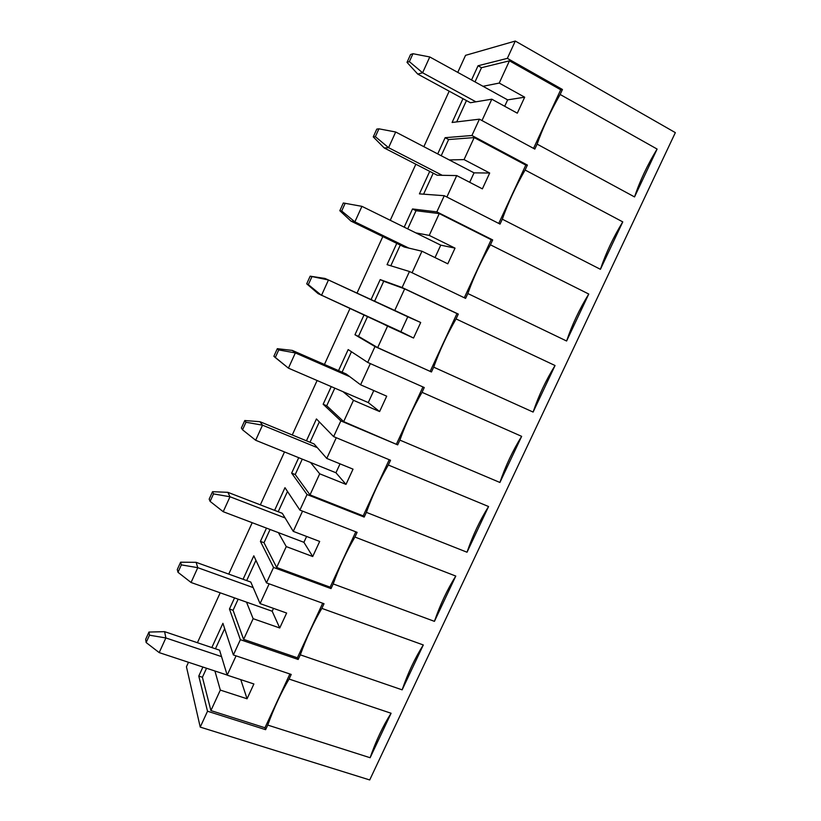 <?xml version="1.0" encoding="UTF-8"?>
<svg xmlns="http://www.w3.org/2000/svg" width="821" height="821" viewBox="0 0 821 821"><rect width="100%" height="100%" fill="white"/><g stroke="black" fill="none" stroke-linecap="round" stroke-linejoin="round"><path stroke-width="1.23" d="M475.903 101.814L422.599 72.771L417.756 74.095L470.412 102.728L417.756 74.095L422.599 72.771L475.903 101.814M429.783 56.957L507.645 99.875L429.783 56.957L422.599 72.771L429.783 56.957L412.953 53.714L410.572 54.514L407.011 62.375L409.361 61.637L412.953 53.714L409.361 61.637L422.599 72.771L409.361 61.637L407.011 62.375L417.756 74.095L407.011 62.375L410.572 54.514L412.953 53.714L429.783 56.957M442.211 175.304L388.579 147.677L384.218 147.954L437.203 175.212L384.218 147.954L388.579 147.677L442.211 175.304M395.691 132.007L474.045 172.851L395.691 132.007L388.579 147.677L395.691 132.007L378.912 128.825L376.788 129.102L373.257 136.891L375.361 136.676L378.912 128.825L375.361 136.676L388.579 147.677L375.361 136.676L373.257 136.891L384.218 147.954L373.257 136.891L376.788 129.102L378.912 128.825L395.691 132.007M408.827 248.106L354.877 221.865L350.998 221.126L404.291 247.029L350.998 221.126L354.877 221.865L408.827 248.106M361.928 206.348L440.754 245.151L361.928 206.348L354.877 221.865L361.928 206.348L343.322 202.992L339.822 210.71L341.68 211.007L345.2 203.228L341.68 211.007L354.877 221.865L341.68 211.007L339.822 210.71L350.998 221.126L339.822 210.71L343.322 202.992L361.928 206.348M400.884 331.735L318.096 293.62L413.538 338.036L400.884 331.735L407.77 316.783L328.472 279.982L394.747 310.461L420.701 322.509L407.77 316.783L400.884 331.735M324.983 278.452L328.472 279.982L321.493 295.355L328.472 279.982L310.164 276.184L306.705 283.83L308.327 284.63L311.816 276.934L308.327 284.63L321.493 295.355L306.705 283.83L318.096 293.62L306.705 283.83L310.164 276.184L328.472 279.982L324.983 278.452L310.164 276.184L324.983 278.452M368.26 402.567L288.428 368.147L368.26 402.567L379.61 411.557L368.26 402.567L373.791 390.56L368.26 402.567M346.144 373.945L292.307 350.413L295.344 352.917L349.849 376.726L295.344 352.917L288.428 368.147L295.344 352.917L278.73 349.931L277.324 348.689L273.886 356.263L275.281 357.556L278.73 349.931L275.281 357.556L288.428 368.147L273.886 356.263L277.324 348.689L278.73 349.931L295.344 352.917L292.307 350.413L346.144 373.945L360.593 384.803L346.144 373.945M292.307 350.413L277.324 348.689L292.307 350.413M335.943 472.763L255.659 440.261L335.943 472.763L346 484.39L335.943 472.763L340.038 463.855L335.943 472.763M314.074 443.945L259.949 421.696L262.515 425.175L317.327 447.661L262.515 425.175L255.659 440.261L262.515 425.175L245.961 422.251L244.781 420.526L241.384 428.028L242.544 429.804L245.961 422.251L242.544 429.804L255.659 440.261L242.544 429.804L241.384 428.028L244.781 420.526L245.961 422.251L262.515 425.175L259.949 421.696L314.074 443.945L326.768 458.436L314.074 443.945M259.949 421.696L244.781 420.526L259.949 421.696M303.914 542.312L223.209 511.709L303.914 542.312L312.709 556.525L303.914 542.312L306.613 536.452L303.914 542.312M282.291 513.31L227.879 492.333L230.003 496.767L285.103 517.948L230.003 496.767L223.209 511.709L230.003 496.767L213.501 493.903L212.547 491.687L209.181 499.127L210.114 501.385L213.501 493.903L210.114 501.385L223.209 511.709L210.114 501.385L209.181 499.127L212.547 491.687L213.501 493.903L230.003 496.767L227.879 492.333L282.291 513.31L293.261 531.361L282.291 513.31M227.879 492.333L212.547 491.687L227.879 492.333M272.182 611.235L191.057 582.489L272.182 611.235L279.735 627.983L272.182 611.235L273.496 608.371L272.182 611.235M250.785 582.058L196.106 562.323L197.779 567.68L253.176 587.59L197.779 567.68L191.057 582.489L197.779 567.68L181.338 564.879L180.61 562.2L177.274 569.558L177.983 572.288L181.338 564.879L177.983 572.288L191.057 582.489L177.983 572.288L177.274 569.558L180.61 562.2L181.338 564.879L197.779 567.68L196.106 562.323L250.785 582.058L260.072 603.599L250.785 582.058M196.106 562.323L180.61 562.2L196.106 562.323M227.16 675.047L159.202 652.613L227.16 675.047M219.576 650.181L164.621 631.667L165.863 637.948L221.526 656.605L165.863 637.948L159.202 652.613L165.863 637.948L149.484 635.197L148.96 632.057L145.656 639.354L146.148 642.545L149.484 635.197L146.148 642.545L159.202 652.613L146.148 642.545L145.656 639.354L148.96 632.057L149.484 635.197L165.863 637.948L164.621 631.667L219.576 650.181L227.191 675.16L219.576 650.181M164.621 631.667L148.96 632.057L164.621 631.667M186.439 666.765L200.232 727.108L207.518 711.232L198.774 676.073L202.91 667.042L198.774 676.073L202.407 677.263L206.543 668.243L202.407 677.263L210.915 710.586L264.957 727.765L265.614 729.674L207.518 711.232L200.232 727.108L369.707 779.95L675.344 132.633L515.29 41.05L465.548 55.346L457.769 72.381L465.548 55.346L515.29 41.05L507.347 58.363L515.29 41.05L675.344 132.633L369.707 779.95L200.232 727.108L186.439 666.765L188.491 662.28L186.439 666.765M211.818 647.574L222.912 623.324L233.369 654.953L240.379 639.692L229.459 609.018L234.549 597.893L229.459 609.018L233.072 610.29L238.162 599.176L233.072 610.29L243.632 639.374L297.397 657.795L298.167 659.468L240.379 639.692L233.369 654.953L291.219 674.441L289.084 679.059L391.094 713.254L370.127 757.732L267.738 725.087L265.614 729.674L267.738 725.087C274.05 707.743 281.162 692.411 289.084 679.059L291.219 674.441L233.369 654.953L222.912 623.324L211.818 647.574M243.067 579.277L253.812 555.807L266.466 582.869L273.547 567.455L260.411 541.378L266.486 528.119L260.411 541.378L264.013 542.722L270.078 529.473L264.013 542.722L276.667 567.475L330.145 587.169L331.027 588.606L273.547 567.455L266.466 582.869L324.018 603.722L321.853 608.382L423.297 644.967L402.136 689.845L300.312 654.84L298.167 659.468L300.312 654.84C306.551 637.619 313.735 622.133 321.853 608.382L324.018 603.722L266.466 582.869L253.812 555.807L243.067 579.277M274.604 510.354L284.979 487.684L299.891 510.098L307.033 494.529L291.65 473.122L298.711 457.687L291.65 473.122L295.221 474.548L302.282 459.134L295.221 474.548L310.01 494.889L363.19 515.875L364.185 517.076L307.033 494.529L299.891 510.098L357.114 532.336L354.929 537.037L455.778 576.065L434.432 621.353L333.193 583.926L331.027 588.606L333.193 583.926C339.371 566.829 346.616 551.199 354.929 537.037L357.114 532.336L299.891 510.098L284.979 487.684L274.604 510.354M306.438 440.805L316.434 418.946L333.634 436.618L340.848 420.906L323.156 404.25L331.232 386.609L323.156 404.25L326.717 405.759L334.794 388.138L326.717 405.759L343.681 421.614L397.672 444.869L340.848 420.906L333.634 436.618L390.529 460.273L388.323 465.025L488.567 506.526L467.026 552.225L366.382 512.355L364.185 517.076L366.382 512.355C372.488 495.381 379.805 479.608 388.323 465.025L390.529 460.273L333.634 436.618L316.434 418.946L306.438 440.805M338.55 370.62L348.176 349.582L367.705 362.43L374.992 346.565L354.959 334.752L364.062 314.864L354.959 334.752L358.5 336.353L367.603 316.485L358.5 336.353L377.67 347.622L431.466 371.975L374.992 346.565L367.705 362.43L424.252 387.522L422.035 392.325L521.653 436.351L499.907 482.471L399.878 440.107L397.672 444.869L399.878 440.107C405.923 423.256 413.302 407.329 422.035 392.325L424.252 387.522L367.705 362.43L348.176 349.582L338.55 370.62M371 299.716L380.205 279.592L402.105 287.524L409.463 271.505L387.05 264.639L396.779 243.375L387.05 264.639L409.463 271.505L402.105 287.524L458.303 314.084L456.066 318.928L555.047 365.519L533.106 412.07L433.693 367.161L431.466 371.975L433.693 367.161C439.666 350.454 447.127 334.373 456.066 318.928L458.303 314.084L456.969 313.581L430.225 371.266L456.969 313.581L404.671 288.869L394.747 310.461L404.671 288.869L458.303 314.084L402.105 287.524L380.205 279.592L371 299.716M404.199 227.15L412.522 208.965L436.844 211.88L444.274 195.706L419.428 193.869L429.732 171.363L419.428 193.869L444.274 195.706L436.844 211.88L492.682 239.937L490.424 244.822L588.76 294.041L566.603 341.013L467.837 293.528L465.589 298.382L409.463 271.505L465.589 298.382L467.837 293.528C473.748 276.944 481.27 260.719 490.424 244.822L492.682 239.937L491.215 239.691L464.296 297.766L491.215 239.691L439.256 213.593L429.239 235.401L415.816 232.877L429.239 235.401L455.029 248.127L429.239 235.401L439.256 213.593L492.682 239.937L436.844 211.88L412.522 208.965L404.199 227.15M437.716 153.917L445.136 137.692L471.921 135.496L479.423 119.168L452.104 122.462L462.982 98.684L452.104 122.462L479.423 119.168L471.921 135.496L527.4 165.083L525.112 170.009L622.77 221.886L600.418 269.309L502.308 219.186L500.04 224.082L444.274 195.706L500.04 224.082L502.308 219.186C508.137 202.746 515.742 186.346 525.112 170.009L527.4 165.083L525.799 165.093L498.747 223.435L525.799 165.093L474.179 137.579L464.06 159.602L449.261 159.931L464.06 159.602L489.685 173.026L464.06 159.602L474.179 137.579L525.799 165.093L527.4 165.083L471.921 135.496L445.136 137.692L437.716 153.917M471.541 79.976L478.048 65.762L507.347 58.363L562.447 89.489L560.138 94.477L657.108 149.063L634.541 196.927L537.108 144.127L534.82 149.073L479.423 119.168L534.82 149.073L537.108 144.127C542.866 127.819 550.542 111.276 560.138 94.477L562.447 89.489L560.712 89.776L533.537 148.385L560.712 89.776L509.441 60.826L499.23 83.065L483.015 86.297L499.23 83.065L524.681 97.196L499.23 83.065L509.441 60.826L560.712 89.776L562.447 89.489L507.347 58.363L478.048 65.762L471.541 79.976M449.19 91.182L423.852 146.682L449.19 91.182M415.847 164.221L390.252 220.295L415.847 164.221M382.812 236.592L356.971 293.2L382.812 236.592M350.023 308.429L324.439 364.452L350.023 308.429M317.111 380.513L292.255 434.976L317.111 380.513M284.507 451.94L260.349 504.853L284.507 451.94M252.201 522.7L228.741 574.105L252.201 522.7M220.202 592.813L197.42 642.72L220.202 592.813M253.894 683.975L227.191 675.16L253.894 683.975L247.059 698.784L240.769 679.634L247.059 698.784L253.894 683.975M214.928 671.014L220.326 690.092L247.059 698.784L220.326 690.092L210.915 710.586L220.326 690.092L214.928 671.014M286.632 613.041L260.072 603.599L286.632 613.041L279.735 627.983L286.632 613.041M246.505 602.132L253.135 618.685L279.735 627.983L253.135 618.685L243.632 639.374L253.135 618.685L246.505 602.132M319.677 541.439L293.261 531.361L319.677 541.439L312.709 556.525L319.677 541.439M278.37 532.624L286.262 546.591L312.709 556.525L286.262 546.591L276.667 567.475L286.262 546.591L278.37 532.624M353.03 469.15L326.768 458.436L353.03 469.15L346 484.39L353.03 469.15M310.543 462.48L319.697 473.809L346 484.39L319.697 473.809L310.01 494.889L319.697 473.809L310.543 462.48M386.701 396.184L360.593 384.803L386.701 396.184L379.61 411.557L386.701 396.184M343.004 391.679L353.461 400.32L379.61 411.557L353.461 400.32L343.681 421.614L353.461 400.32L343.004 391.679M375.761 320.221L413.538 338.036L420.701 322.509L413.538 338.036L387.553 326.132L377.67 347.622L387.553 326.132L375.761 320.221M440.754 245.151L455.029 248.127L440.754 245.151L435.027 257.589L440.754 245.151M404.291 247.029L421.963 251.226L447.794 263.808L455.029 248.127L447.794 263.808L421.963 251.226L412.07 272.757L421.963 251.226L404.291 247.029M474.045 172.851L489.685 173.026L474.045 172.851L469.694 182.293L474.045 172.851M437.203 175.212L456.722 175.581L482.379 188.861L489.685 173.026L482.379 188.861L456.722 175.581L446.87 197.03L456.722 175.581L437.203 175.212M507.645 99.875L524.681 97.196L507.645 99.875L504.699 106.268L507.645 99.875M470.412 102.728L491.81 99.197L517.302 113.185L524.681 97.196L517.302 113.185L491.81 99.197L481.999 120.554L491.81 99.197L470.412 102.728M456.692 121.908L466.451 100.573L456.692 121.908M475.01 81.884L481.506 67.691L478.048 65.762L481.506 67.691L509.441 60.826L481.506 67.691L475.01 81.884M560.138 94.477C550.542 111.276 542.866 127.819 537.108 144.127L634.541 196.927C639.836 181 647.359 165.042 657.108 149.063L560.138 94.477M634.541 196.927L657.108 149.063C647.359 165.042 639.836 181 634.541 196.927M423.595 194.177L433.221 173.159L423.595 194.177M441.205 155.733L448.615 139.539L445.136 137.692L448.615 139.539L474.179 137.579L448.615 139.539L441.205 155.733M525.112 170.009C515.742 186.346 508.137 202.746 502.308 219.186L600.418 269.309C605.785 253.248 613.236 237.443 622.77 221.886L525.112 170.009M600.418 269.309L622.77 221.886C613.236 237.443 605.785 253.248 600.418 269.309M390.806 265.788L400.289 245.079L390.806 265.788M407.709 228.885L416.021 210.72L412.522 208.965L416.021 210.72L439.256 213.593L416.021 210.72L407.709 228.885M490.424 244.822C481.27 260.719 473.748 276.944 467.837 293.528L566.603 341.013C572.042 324.839 579.421 309.178 588.76 294.041L490.424 244.822M566.603 341.013L588.76 294.041C579.421 309.178 572.042 324.839 566.603 341.013M374.53 301.348L383.725 281.254L380.205 279.592L404.671 288.869L383.725 281.254L374.53 301.348M354.959 334.752L374.992 346.565L431.466 371.975L377.67 347.622L354.959 334.752M456.066 318.928C447.127 334.373 439.666 350.454 433.693 367.161L533.106 412.07C538.607 395.763 545.924 380.246 555.047 365.519L456.066 318.928M533.106 412.07L555.047 365.519C545.924 380.246 538.607 395.763 533.106 412.07M422.948 386.948L396.543 443.915L422.948 386.948M342.1 372.17L351.45 351.737L342.1 372.17M370.333 363.6L360.593 384.803L370.333 363.6M323.156 404.25L340.848 420.906L397.672 444.869L343.681 421.614L326.717 405.759L323.156 404.25M422.035 392.325C413.302 407.329 405.923 423.256 399.878 440.107L499.907 482.471C505.49 466.041 512.735 450.667 521.653 436.351L422.035 392.325M499.907 482.471L521.653 436.351C512.735 450.667 505.49 466.041 499.907 482.471M389.216 459.729L363.19 515.875L389.216 459.729M309.999 442.273L319.328 421.912L309.999 442.273M336.282 437.716L326.768 458.436L336.282 437.716M291.65 473.122L307.033 494.529L364.185 517.076L363.19 515.875L310.01 494.889L295.221 474.548L291.65 473.122M388.323 465.025C379.805 479.608 372.488 495.381 366.382 512.355L467.026 552.225C472.66 535.682 479.844 520.452 488.567 506.526L388.323 465.025M467.026 552.225L488.567 506.526C479.844 520.452 472.66 535.682 467.026 552.225M355.791 531.823L330.145 587.169L355.791 531.823M278.196 511.74L287.483 491.451L278.196 511.74M302.549 511.134L293.261 531.361L302.549 511.134M260.411 541.378L273.547 567.455L331.027 588.606L330.145 587.169L276.667 567.475L264.013 542.722L260.411 541.378M354.929 537.037C346.616 551.199 339.371 566.829 333.193 583.926L434.432 621.353C440.138 604.687 447.25 589.591 455.778 576.065L354.929 537.037M434.432 621.353L455.778 576.065C447.25 589.591 440.138 604.687 434.432 621.353M322.684 603.24L297.397 657.795L322.684 603.24M246.68 580.57L255.936 560.353L246.68 580.57M269.144 583.844L260.072 603.599L269.144 583.844M229.459 609.018L240.379 639.692L298.167 659.468L297.397 657.795L243.632 639.374L233.072 610.29L229.459 609.018M321.853 608.382C313.735 622.133 306.551 637.619 300.312 654.84L402.136 689.845C407.904 673.076 414.954 658.114 423.297 644.967L321.853 608.382M402.136 689.845L423.297 644.967C414.954 658.114 407.904 673.076 402.136 689.845M289.885 674L264.957 727.765L289.885 674M215.441 648.795L224.667 628.64L215.441 648.795M236.058 655.866L227.191 675.16L236.058 655.866M198.774 676.073L207.518 711.232L265.614 729.674L264.957 727.765L210.915 710.586L202.407 677.263L198.774 676.073M289.084 679.059C281.162 692.411 274.05 707.743 267.738 725.087L370.127 757.732C375.956 740.85 382.945 726.021 391.094 713.254L289.084 679.059M370.127 757.732L391.094 713.254C382.945 726.021 375.956 740.85 370.127 757.732"/></g></svg>
